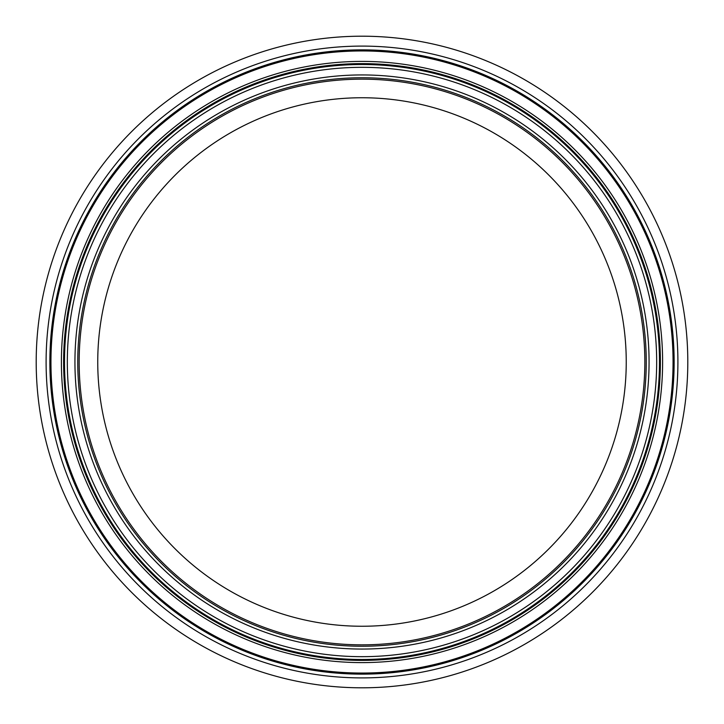 <?xml version="1.0" encoding="UTF-8"?>
<svg xmlns="http://www.w3.org/2000/svg" width="724" height="724" viewBox="0 0 724 724"><rect width="100%" height="100%" fill="white"/><g stroke="black" fill="none" stroke-linecap="round" stroke-linejoin="round"><path stroke-width="1.09" d="M626.242 362A264.242 264.242 0 0 1 229.879 590.847A264.242 264.242 0 0 1 229.879 133.153A264.242 264.242 0 0 1 626.242 362M644.84 362A282.84 282.84 0 0 1 220.585 606.947A282.84 282.84 0 0 1 220.585 117.053A282.84 282.84 0 0 1 644.84 362M646.251 362A284.251 284.251 0 0 1 219.879 608.169A284.251 284.251 0 0 1 219.879 115.831A284.251 284.251 0 0 1 646.251 362A284.251 284.251 0 0 1 219.879 608.169A284.251 284.251 0 0 1 219.879 115.831A284.251 284.251 0 0 1 646.251 362M659.492 362A297.492 297.492 0 0 1 213.254 619.635A297.492 297.492 0 0 1 213.254 104.365A297.492 297.492 0 0 1 659.492 362M687.8 362A325.8 325.8 0 0 1 199.1 644.152A325.8 325.8 0 0 1 199.1 79.848A325.8 325.8 0 0 1 687.8 362M649.066 362A287.066 287.066 0 0 1 218.467 610.604A287.066 287.066 0 0 1 218.467 113.397A287.066 287.066 0 0 1 649.066 362M656.668 362A294.668 294.668 0 0 1 214.666 617.192A294.668 294.668 0 0 1 214.666 106.808A294.668 294.668 0 0 1 656.668 362M660.388 362A298.388 298.388 0 0 1 212.811 620.414A298.388 298.388 0 0 1 212.811 103.586A298.388 298.388 0 0 1 660.388 362M662.614 362A300.614 300.614 0 0 1 211.698 622.332A300.614 300.614 0 0 1 211.698 101.668A300.614 300.614 0 0 1 662.614 362M673.058 362A311.058 311.058 0 0 1 206.476 631.382A311.058 311.058 0 0 1 206.476 92.618A311.058 311.058 0 0 1 673.058 362M674.135 362A312.135 312.135 0 0 1 205.933 632.314A312.135 312.135 0 0 1 205.933 91.686A312.135 312.135 0 0 1 674.135 362M677.908 362A315.908 315.908 0 0 1 204.05 635.582A315.908 315.908 0 0 1 204.05 88.419A315.908 315.908 0 0 1 677.908 362"/></g></svg>
